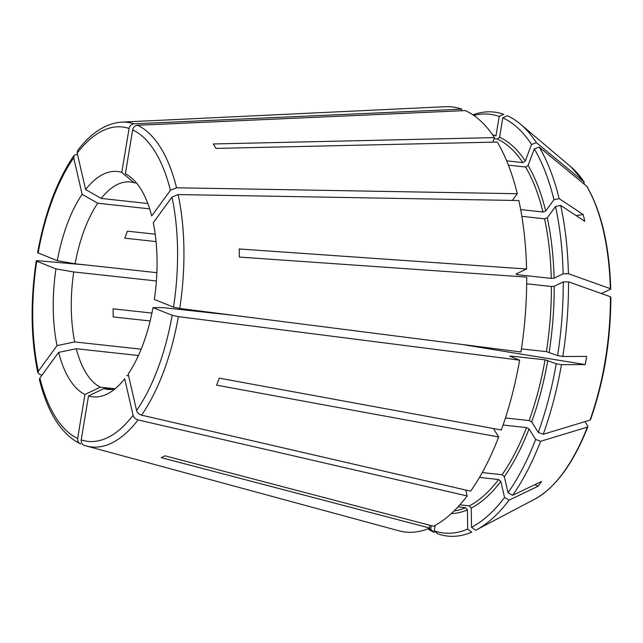 <?xml version="1.0" encoding="UTF-8"?>
<svg xmlns="http://www.w3.org/2000/svg" width="643" height="643" viewBox="0 0 643 643"><rect width="100%" height="100%" fill="white"/><g stroke="black" fill="none" stroke-linecap="round" stroke-linejoin="round"><path stroke-width="0.96" d="M482.226 472.573L502.079 474.735L504.329 476.64L508.034 492.723L512.608 495.319A213.275 95.494 -83.8 0 0 540.602 441.299L587.348 427.137L587.75 426.06L584.985 421.631M534.767 499.145A174.518 78.141 -83.8 0 0 534.815 499.121A174.518 78.141 -83.8 0 0 587.348 427.137L587.75 426.06M556.251 363.753L561.46 364.653A213.275 95.494 -83.8 0 1 543.222 434.282L538.271 432.426A210.631 94.312 -83.8 0 0 556.251 363.753L545.047 359.815L510.743 356.069L509.786 356.222L519.616 360.152L178.376 316.621L172.171 315.303L152.978 307.635A113.345 50.749 96.2 0 1 128.166 374.009L136.581 410.499A158.138 70.81 -83.8 0 0 172.171 315.303M543.222 434.282L589.969 420.12L590.37 419.043M521.441 348.908L546.405 351.633L557.61 355.571L562.818 356.471A213.275 95.494 -83.8 0 0 568.516 281.827L610.432 296.761L610.561 297.379M563.123 273.854L568.404 273.725A213.275 95.494 -83.8 0 0 560.704 205.438L555.528 206.507A210.631 94.312 -83.8 0 1 563.123 273.854L554.081 278.146L551.268 278.395L516.964 274.649L516.064 273.99L526.577 269.007L239.22 248.97A171.464 76.774 96.2 0 1 239.333 257.071L526.689 277.117A213.83 95.743 -83.8 0 1 520.967 351.97L179.735 308.439L173.53 307.121L154.336 299.453A113.345 50.749 96.2 0 0 153.259 222.743L171.986 197.096L178.135 194.572L518.853 200.528A213.83 95.743 -83.8 0 1 526.577 269.007M568.404 273.725L610.32 288.651L610.448 289.27L601.422 293.546M520.669 209.578L542.981 212.005L545.706 211.017L553.961 199.716L559.137 198.647A213.275 95.494 -83.8 0 0 539.204 147.11L586.689 186.205A174.518 78.141 -83.8 0 1 610.32 288.651L610.448 289.27M586.689 186.205L587.051 186.631C601.526 211.997 609.419 246.108 610.737 288.972M553.961 199.716A210.631 94.312 -83.8 0 0 534.301 148.895L528.096 165.484L525.58 167.035L508.404 165.163M531.512 144.442L536.423 142.666A213.275 95.494 -83.8 0 0 520.412 124.115A213.275 95.494 -83.8 0 0 507.287 115.724L502.786 117.878A210.631 94.312 -83.8 0 1 531.512 144.442L525.315 161.039L522.799 162.591L506.652 160.822M502.786 117.878L499.571 137.24L497.377 139.081L494.089 138.719M536.423 142.666L584.23 182.106L571.064 166.971L520.412 124.115M492.61 134.805A190.883 85.471 -83.8 0 1 496.002 135.81L499.209 116.447L503.718 114.301A213.275 95.494 -83.8 0 0 472.926 114.824M571.064 166.971A174.518 78.141 -83.8 0 1 583.908 181.752L584.214 184.163M85.527 264.908L38.54 260.769C36.378 260.608 35.791 260.761 36.764 261.219L55.957 268.887A338637.228 37425.775 9.4 0 1 73.736 271.949L156.394 280.967M36.289 260.873L36.764 261.219A158.138 70.81 -83.8 0 0 38.307 371.244L57.034 345.596A113.345 50.749 96.2 0 1 55.957 268.887M150.141 320.97L113.184 316.935L113.072 308.833L151.917 313.069M39.472 379.732L39.874 378.044L58.601 352.388A338637.228 186001.824 -13 0 0 76.284 348.739L138.43 355.515M435.174 525.363L434.266 530.821L437.915 533.859A213.275 95.494 -83.8 0 0 471.801 532.099L467.694 529.085L467.429 509.899L465.54 507.673L458.041 506.853M81.219 439.876C80.986 442.649 82.039 444.482 84.37 445.374L86.347 445.977A163.298 73.117 -83.8 0 0 138.052 419.919C135.496 419.132 133.84 417.588 133.093 415.282L124.678 378.783A113.345 50.749 96.2 0 1 107.96 393.62A113.345 50.749 96.2 0 1 88.509 395.935L81.219 439.876A158.138 70.81 -83.8 0 0 133.093 415.282M111.665 389.441L103.885 388.589A338637.34 300472.164 -68.2 0 1 88.509 395.935M465.773 490.062L467.139 495.954A213.83 95.743 -83.8 0 1 433.543 526.239L165.018 455.831A171.464 76.774 96.2 0 1 161.2 457.639L429.725 528.048L429.685 525.227M493.406 428.535L498.703 436.999A213.83 95.743 -83.8 0 1 470.62 491.18L141.54 415.145C138.984 414.357 137.329 412.806 136.581 410.499M512.608 495.319L541.559 481.47A182.435 125.578 17 0 1 538.07 486.253L534.88 484.669M519.616 360.152A213.83 95.743 -83.8 0 1 501.323 429.99L219.239 378.148A171.464 76.774 96.2 0 1 216.619 385.157L498.703 436.999M562.818 356.471L586.617 356.399A182.435 181.27 -2.5 0 1 585.259 364.581L461.69 344.407M512.407 200.415L517.285 193.728L176.568 187.78L170.419 190.296L151.692 215.952A113.345 50.749 96.2 0 0 131.502 177.902A113.345 50.749 96.2 0 0 125.361 173.835L132.651 129.894C133.334 127.169 134.942 125.626 137.481 125.264L465.291 110.588A213.83 95.743 -83.8 0 1 494.507 137.602L492.803 142.151M576.144 215.638L583.161 214.505A182.435 151.33 179.5 0 1 584.728 221.296L560.704 205.438M559.137 198.647L583.161 214.505M494.507 137.602L213.243 143.968A171.464 76.774 96.2 0 1 216.024 148.412L497.288 142.047A213.83 95.743 -83.8 0 1 517.285 193.728M461.457 110.757L461.722 109.157L133.905 123.834C131.365 124.195 129.757 125.739 129.074 128.463L121.784 172.404A338637.228 300472.075 111.8 0 1 134.218 182.789L136.364 183.022M77.425 154.055L74.138 155.341L73.712 157.84L82.127 194.331A338637.389 238929.975 36.1 0 1 97.736 203.212L149.674 208.879M156.072 241.591L124.79 238.175L127.418 231.167L155.212 234.197M156.868 272.688L75.094 263.767A338637.34 37425.791 9.4 0 0 57.315 260.704A113.345 50.749 96.2 0 1 82.127 194.331M75.094 263.767A104.311 46.706 96.2 0 1 97.736 203.212M37.64 252.691L57.315 260.704M42.052 375.046L40.131 374.636L37.889 372.892L38.307 371.244M39.432 379.764C47.686 412.798 61.254 434.113 80.142 443.71L80.793 443.951C78.462 443.059 77.409 441.219 77.642 438.446L84.932 394.505A113.345 50.749 96.2 0 1 58.601 352.388M461.722 109.157A213.83 95.743 -83.8 0 0 445.173 106.714L121.696 122.114C105.87 123.279 91.193 132.715 77.666 150.43M77.699 150.47L77.2 153.058L85.615 189.556A113.345 50.749 96.2 0 1 121.784 172.404M499.209 116.447A210.631 94.312 -83.8 0 0 473.819 115.435M427.74 528.867A213.275 95.494 -83.8 0 0 434.338 532.436L430.697 529.39L431.316 525.653M428.736 528.466A210.631 94.312 -83.8 0 0 430.697 529.39M84.37 445.374A163.298 73.117 -83.8 0 0 86.347 445.977L398.885 530.796A213.83 95.743 -83.8 0 0 429.725 528.048M467.139 495.954L138.052 419.919M434.266 530.821A210.631 94.312 -83.8 0 0 467.694 529.085M509.119 500.093L504.546 497.497A210.631 94.312 -83.8 0 1 471.512 527.268L475.627 530.282A213.275 95.494 -83.8 0 0 476.109 530.033A213.275 95.494 -83.8 0 0 509.119 500.093L538.07 486.253M508.034 492.723A210.631 94.312 -83.8 0 0 535.643 439.442L540.602 441.299M561.46 364.653L585.259 364.581M557.61 355.571A210.631 94.312 -83.8 0 0 563.236 281.955L568.516 281.827M534.301 148.895L539.204 147.11M147.818 203.518L101.224 198.43A338637.34 238929.935 36.1 0 0 85.615 189.556M471.512 527.268L471.247 508.091L469.366 505.864L459.874 504.827M504.546 497.497L500.841 481.414L498.59 479.517L479.453 477.427M538.271 432.426L531.681 421.896L529.133 420.578L505.422 417.99M535.643 439.442L529.06 428.905L526.513 427.595L503.075 425.039M233.554 315.311L163.017 307.611A338637.284 37425.783 -170.6 0 1 152.978 307.635M563.236 281.955L554.194 286.248L551.381 286.497L526.673 283.804M555.528 206.507L547.273 217.808L544.549 218.805L521.851 216.329M115.121 388.782L100.308 387.166A338637.228 300472.075 -68.2 0 1 84.932 394.505M141.155 349.189L74.717 341.939A104.311 46.706 96.2 0 1 73.736 271.949M74.717 341.939A338637.228 186001.824 -13 0 1 57.034 345.596M128.576 375.817L126.719 375.608M100.308 387.166A104.311 46.706 96.2 0 1 76.284 348.739M114.92 388.943A104.311 46.706 96.2 0 1 107.735 389.377A104.311 46.706 96.2 0 1 103.885 388.589M101.224 198.43A104.311 46.706 96.2 0 1 130.368 181.993A104.311 46.706 96.2 0 1 134.218 182.789M510.655 356.576A188.801 84.538 -83.8 0 0 510.743 356.069M589.969 420.12A174.518 78.141 -83.8 0 0 610.432 296.761M516.964 274.649A188.801 84.538 -83.8 0 0 516.932 273.58M542.981 212.005A188.801 84.538 -83.8 0 0 525.58 167.035M522.799 162.591A188.801 84.538 -83.8 0 0 497.377 139.081M73.712 157.84A158.138 70.81 -83.8 0 0 38.122 253.037M39.874 378.044A158.138 70.81 -83.8 0 0 77.642 438.446M141.54 415.145A163.298 73.117 -83.8 0 0 178.376 316.621M173.53 307.121A158.138 70.81 -83.8 0 0 171.986 197.096M179.735 308.439A163.298 73.117 -83.8 0 0 178.135 194.572M170.419 190.296A158.138 70.81 -83.8 0 0 132.651 129.894M176.568 187.78A163.298 73.117 -83.8 0 0 137.481 125.264M133.905 123.834A163.298 73.117 -83.8 0 0 121.696 122.114M129.074 128.463A158.138 70.81 -83.8 0 0 77.2 153.058M205.856 311.775A104.311 46.706 -83.8 0 0 205.84 312.281M525.315 161.039A190.883 85.471 -83.8 0 0 499.571 137.24M545.706 211.017A190.883 85.471 -83.8 0 0 528.096 165.484M554.081 278.146A190.883 85.471 -83.8 0 0 547.273 217.808M551.268 278.395A188.801 84.538 -83.8 0 0 544.549 218.805M549.154 352.195A190.883 85.471 -83.8 0 0 554.194 286.248M546.405 351.633A188.801 84.538 -83.8 0 0 551.381 286.497M531.681 421.896A190.883 85.471 -83.8 0 0 547.796 360.377M529.133 420.578A188.801 84.538 -83.8 0 0 545.047 359.815M504.329 476.64A190.883 85.471 -83.8 0 0 529.06 428.905M502.079 474.735A188.801 84.538 -83.8 0 0 526.513 427.595M471.247 508.091A190.883 85.471 -83.8 0 0 500.841 481.414M469.366 505.864A188.801 84.538 -83.8 0 0 498.59 479.517M451.265 513.604A190.883 85.471 -83.8 0 0 467.429 509.899M454.071 510.944A188.801 84.538 -83.8 0 0 465.54 507.673M476.109 530.033L534.815 499.121C555.697 487.507 573.379 463.37 587.871 426.727M590.499 419.694C603.938 381.46 610.721 340.589 610.85 297.09M36.249 260.889C30.261 301.205 30.792 338.539 37.849 372.884M37.615 252.667C44.906 212.825 57.066 180.378 74.09 155.325"/></g></svg>
